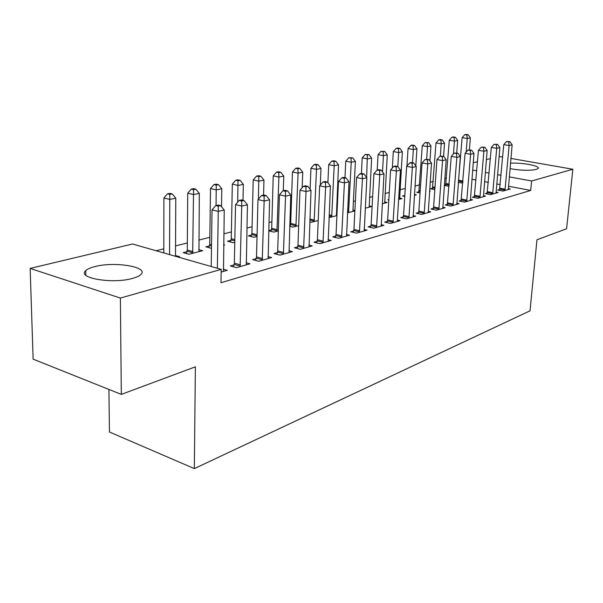 <?xml version="1.0" encoding="UTF-8"?>
<svg xmlns="http://www.w3.org/2000/svg" width="603" height="603" viewBox="0 0 603 603"><rect width="100%" height="100%" fill="white"/><g stroke="black" fill="none" stroke-linecap="round" stroke-linejoin="round"><path stroke-width="0.9" d="M510.507 163.187C522.386 162.471 540.785 165.968 538.072 168.516L536.112 169.473C529.238 170.77 520.54 170.491 510.017 168.644M132.615 278.375C112.874 284.247 76.498 278.073 85.777 270.634C87.45 269.051 90.458 267.709 94.799 266.609C114.593 261.182 149.348 266.971 140.861 274.501C139.368 275.986 136.617 277.274 132.615 278.375M446.506 178.141L444.818 178.563M433.316 181.443L430.188 182.219M419.665 184.85L415 186.018M405.246 188.46L400.023 189.764M389.274 192.455L385.038 193.51M372.662 196.608L369.503 197.392M355.378 200.927L353.388 201.425M337.386 205.427L336.655 205.608M290.925 217.042L289.998 217.276M271.885 221.806L268.93 222.545M252.062 226.758L246.898 228.055M231.401 231.929L223.834 233.821M209.844 237.318L198.809 240.077M187.329 242.949L175.556 245.896M163.805 248.828L156.117 250.75M473.234 162.742L477.516 161.725M486.387 159.607L490.375 158.657M499.088 156.576L502.683 156.991M108.909 389.432L109.46 432.012L194.332 468.606L530.022 310.816L536.971 239.775L566.594 228.756L572.85 169.255L531.597 180.998L509.286 176.86M194.332 468.606L195.372 366.835L121.309 394.385L33.135 359.154L30.15 268.418L132.524 244.004L221.203 269.368L120.381 298.07L30.15 268.418M444.313 185.468L449.062 186.297M444.336 185.204L445.851 184.812M487.33 192.998L485.287 193.578L490.623 194.633L498.108 192.478L496.035 192.078M419.025 191.739L416.771 192.327L420.065 192.998M429.57 191.098L430.203 191.226L429.547 191.4M461.272 200.392L459.087 201.01L464.529 202.133L472.548 199.827L470.317 199.374M388.852 199.54L387.88 199.789L388.822 199.992M399.51 198.07L401.997 198.598L398.636 199.48M433.323 208.329L430.972 208.992L436.519 210.176L445.135 207.703L442.73 207.198M369.044 205.917L371.727 206.512L365.23 208.208M403.256 216.861L400.724 217.577L406.377 218.844L415.655 216.176L413.063 215.603M336.255 214.359L336.964 214.517M329.019 217.675L336.919 215.61M370.822 226.065L368.086 226.849L373.852 228.19L383.877 225.311L381.058 224.663M289.689 226.321L292.907 227.112L298.689 225.597M289.726 225.145L290.405 224.972M335.743 236.029L332.773 236.873L338.637 238.306L349.506 235.185L346.446 234.446M251.602 234.997L248.315 235.848L253.931 237.296L257.036 236.482M297.663 246.838L294.437 247.758L300.4 249.295L312.218 245.903L308.872 245.052M209.437 245.896L205.864 246.815L211.48 248.353M223.645 244.682L224.648 244.946L223.638 245.217M256.185 258.612L252.665 259.614L258.732 261.272L271.621 257.564L267.958 256.584M175.511 255.536L179.626 256.712L178.239 257.082M221.158 272.066L227.263 270.31L223.223 269.164M221.203 269.368L220.977 282.724L530.7 190.458L508.45 186.214M500.279 184.646L496.729 183.968M488.377 182.377L484.556 181.646M476.038 180.018L471.923 179.234M234.032 264.905L230.346 265.946L236.459 267.672L249.944 263.797L246.099 262.735M186.96 251.7L183.229 252.665L188.95 254.278L202.631 250.705L198.704 249.612M277.372 252.597L274.011 253.554L280.026 255.152L292.357 251.609L288.86 250.697M230.964 240.333L227.542 241.215L233.195 242.715L234.778 242.3M317.095 241.321L314.005 242.195L319.922 243.687L331.243 240.431L328.047 239.64M268.697 230.813L273.815 232.102L278.322 230.919M268.704 230.58L271.395 229.886M353.637 230.949L350.788 231.756L356.599 233.142L367.031 230.15L364.099 229.457M309.776 221.964L311.254 222.319L318.203 220.502M387.352 221.376L384.722 222.123L390.427 223.427L400.068 220.653L397.369 220.042L397.49 221.391M353.102 211.382L352.959 210.063L354.896 210.5M347.494 212.844L354.873 210.914M418.565 212.512L416.13 213.206L421.731 214.427L430.67 211.864L428.168 211.321M384.556 201.93L387.134 202.48L382.264 203.761M447.547 204.289L445.278 204.93L450.773 206.083L459.087 203.693L456.773 203.219M404.809 195.417L402.578 195.99L404.741 196.442M414.442 194.452L416.349 194.852L414.389 195.364M474.523 196.631L472.413 197.226L477.802 198.319L485.543 196.088L483.395 195.658M432.668 188.219L430.489 188.784L434.823 189.659M499.699 189.485L497.724 190.043L503.008 191.068L510.244 188.995L508.246 188.603M469.42 149.748L470.355 137.868L467.219 138.509L462.124 137.657L458.363 182.392L461.604 183.018L462.818 182.701M501.085 175.337L497.528 174.674M489.161 173.121L485.325 172.413M476.777 170.822L472.654 170.061M510.929 158.431L572.85 169.255M121.309 394.385L120.381 298.07M530.7 190.458L531.597 180.998M217.374 268.275L218.263 211.404L224.241 210.048L223.494 271.395M211.223 266.511L212.015 209.859L218.263 211.404L218.256 206.181L220.645 205.653L218.15 205.043L215.753 205.57L218.256 206.181M215.753 205.57L212.015 209.859M224.241 210.048L220.645 205.653M175.511 256.298L175.782 198.191L169.729 199.435L163.895 197.988L163.797 252.951M169.812 194.407L172.239 193.925L169.903 193.359L167.476 193.842L169.812 194.407L169.556 254.594M172.239 193.925L175.782 198.191M163.895 197.988L167.476 193.842M240.137 266.616L241.735 206.083L247.434 204.794L246.341 264.83M233.482 266.827L234.363 263.172L235.532 204.605L241.735 206.083L241.682 200.995L243.966 200.49L241.479 199.91L239.195 200.415L241.682 200.995M239.195 200.415L235.532 204.605M247.434 204.794L243.966 200.49M262.245 260.262L264.144 201.01L269.586 199.781L268.177 258.559M255.672 260.436L256.509 256.916L257.986 199.585L264.144 201.01L264.046 196.05L266.224 195.568L263.76 195.003L261.581 195.485L264.046 196.05M261.581 195.485L257.986 199.585M269.586 199.781L266.224 195.568M198.975 251.655L199.307 193.375L193.525 194.558L187.721 193.171L187.277 250.019L186.433 253.569M193.563 189.659L195.877 189.191L193.555 188.649L191.234 189.108L193.563 189.659L192.681 253.305M195.877 189.191L199.307 193.375M187.721 193.171L191.234 189.108M221.512 206.708L221.806 188.769L216.273 189.9L210.507 188.558L209.746 244.253L208.932 247.652M216.266 185.113L218.482 184.669L216.176 184.141L213.959 184.586L216.266 185.113L216.04 205.51M218.482 184.669L221.806 188.769M210.507 188.558L213.959 184.586M283.387 254.187L285.551 196.163L290.759 194.988L289.063 252.551M276.89 254.315L277.697 250.938L279.445 194.784L285.551 196.163L285.415 191.317L287.503 190.857L285.061 190.314L282.973 190.774L285.415 191.317M282.973 190.774L279.445 194.784M290.759 194.988L287.503 190.857M303.618 248.368L306.03 191.528L311.012 190.397L309.06 246.808M297.196 248.466L297.98 245.217L299.977 190.194L306.03 191.528L305.864 186.794L307.854 186.35L305.435 185.83L303.437 186.267L305.864 186.794M303.437 186.267L299.977 190.194M311.012 190.397L307.854 186.35M242.994 200.264L243.341 184.36L238.042 185.445L232.313 184.149L231.273 238.72L230.489 241.999M237.997 180.764L240.115 180.342L237.823 179.837L235.705 180.259L237.997 180.764L237.703 202.126M240.115 180.342L243.341 184.36M232.313 184.149L235.705 180.259M263.564 195.048L263.971 180.131L258.891 181.171L253.207 179.92L251.903 233.421L251.149 236.58M258.815 176.604L260.843 176.197L258.574 175.707L256.539 176.114L258.815 176.604L258.431 199.073M260.843 176.197L263.971 180.131M253.207 179.92L256.539 176.114M323.004 242.798L325.635 187.088L330.414 186.003L328.22 241.298M316.658 242.866L317.412 239.73L319.635 185.799L325.635 187.088L325.439 182.46L327.354 182.038L324.949 181.533L323.035 181.955L325.439 182.46M323.035 181.955L319.635 185.799M330.414 186.003L327.354 182.038M283.289 190.706L283.757 176.084L278.887 177.078L273.242 175.872L271.697 228.341L270.973 231.386M278.774 172.609L280.719 172.217L278.465 171.742L276.513 172.134L278.774 172.609L278.887 177.078L276.958 231.281M280.719 172.217L283.757 176.084M273.242 175.872L276.513 172.134M341.599 237.454L344.426 182.83L349.009 181.789L346.597 236.022M335.328 237.492L336.044 234.469L338.479 181.586L344.426 182.83L344.2 178.307L346.032 177.9L343.657 177.418L341.818 177.817L344.2 178.307M341.818 177.817L338.479 181.586M349.009 181.789L346.032 177.9M302.171 187.706L302.744 172.194L298.07 173.151L292.463 171.983L290.699 223.457L290.005 226.396M297.927 168.78L299.797 168.403L297.558 167.943L295.681 168.32L297.927 168.78L298.07 173.151L295.93 226.321M299.797 168.403L302.744 172.194M292.463 171.983L295.681 168.32M359.441 232.328L362.456 178.744L366.85 177.749L364.242 230.949M353.245 232.343L353.938 229.419L356.561 177.546L362.456 178.744L362.199 174.327L363.963 173.935L361.604 173.46L359.84 173.852L362.199 174.327M359.84 173.852L356.561 177.546M366.85 177.749L363.963 173.935M320.299 185.053L320.984 168.456L316.492 169.375L310.937 168.245L310.115 189.252M316.319 165.101L318.12 164.74L315.897 164.295L314.095 164.649L316.319 165.101L316.492 169.375L314.155 221.557M318.12 164.74L320.984 168.456M310.937 168.245L314.095 164.649M376.574 227.406L379.762 174.825L383.975 173.875L381.194 226.08M370.453 227.399L371.124 224.572L373.92 173.664L379.762 174.825L379.483 170.498L381.171 170.129L378.835 169.669L377.146 170.038L379.483 170.498M377.146 170.038L373.92 173.664M383.975 173.875L381.171 170.129M336.406 215.738L338.517 164.868L334.198 165.75L328.688 164.657L327.904 182.754M334.002 161.559L335.735 161.212L333.527 160.782L331.801 161.129L334.002 161.559L334.198 165.75L331.688 216.974M335.735 161.212L338.517 164.868M328.688 164.657L331.801 161.129M393.05 222.673L396.382 171.064L400.437 170.144L397.369 220.05M386.998 222.643L387.646 219.907L390.601 169.933L396.382 171.064L396.088 166.827L397.709 166.466L395.395 166.021L393.774 166.383L396.088 166.827M393.774 166.383L390.601 169.933M400.437 170.144L397.709 166.466M352.959 210.063L355.393 161.416L351.232 162.267L345.768 161.197L344.976 177.689M351.014 158.159L352.68 157.828L348.828 157.737L351.014 158.159L351.232 162.267L348.557 212.565M352.68 157.828L355.393 161.416M345.768 161.197L348.828 157.737M408.902 218.113L412.369 167.446L416.274 166.556L413.176 216.884M402.917 218.067L403.55 215.422L406.641 166.353L412.369 167.446L412.053 163.292L413.613 162.946L411.329 162.516L409.761 162.863L412.053 163.292M409.761 162.863L406.641 166.353M416.274 166.556L413.613 162.946M369.179 207.176L371.636 158.084L367.626 158.906L362.207 157.873L361.401 173.506M367.385 154.881L368.991 154.564L365.222 154.474L367.385 154.881L366.639 177.486M368.991 154.564L371.636 158.084M362.207 157.873L365.222 154.474M424.158 213.733L427.753 163.956L431.514 163.112L428.273 212.55M418.248 213.666L418.859 211.095L422.077 162.9L427.753 163.956L427.421 159.893L428.921 159.561L425.145 159.471L427.421 159.893M425.145 159.471L422.077 162.9M431.514 163.112L428.921 159.561M384.684 203.128L387.284 154.881L383.425 155.672L378.051 154.669L377.192 170.031M383.161 151.73L384.706 151.421L381.013 151.33L383.161 151.73L383.425 155.672L382.498 171.9M384.706 151.421L387.284 154.881M378.051 154.669L381.013 151.33M438.863 209.505L442.572 160.602L446.19 159.787L442.828 208.367M433.014 209.429L433.61 206.935L436.949 159.576L442.572 160.602L442.218 156.622L443.665 156.298L439.971 156.215L442.218 156.622M439.971 156.215L436.949 159.576M446.19 159.787L443.665 156.298M399.631 199.216L402.367 151.79L398.651 152.551L393.322 151.579L392.342 167.981M398.372 148.685L399.857 148.391L397.731 148.006L396.239 148.3L398.372 148.685L398.651 152.551L397.792 166.579M399.857 148.391L402.367 151.79M393.322 151.579L396.239 148.3M453.034 205.435L456.848 157.368L460.33 156.584L456.863 204.334M447.253 205.344L451.278 156.373L456.848 157.368L456.479 153.464L457.873 153.154L454.247 153.064L456.479 153.464M454.247 153.064L451.278 156.373M460.33 156.584L457.873 153.154M404.779 195.854L404.621 196.42M415.806 165.923L416.922 148.813L413.334 149.544L408.05 148.594L406.95 165.998M413.04 145.753L414.48 145.466L412.369 145.089L410.922 145.376L413.04 145.753L413.334 149.544L412.482 162.735M414.48 145.466L416.922 148.813M408.05 148.594L410.922 145.376M466.707 201.508L470.611 154.255L473.973 153.494L470.4 200.445M460.994 201.402L465.101 153.283L470.611 154.255L470.227 150.418L471.576 150.117L468.026 150.034L470.227 150.418M468.026 150.034L465.101 153.283M473.973 153.494L471.576 150.117M429.939 160.956L430.972 145.934L427.504 146.642L422.273 145.722L418.753 192.726M427.195 142.919L428.59 142.64L425.1 142.557L427.195 142.919L427.504 146.642L426.66 159.139M428.59 142.64L430.972 145.934M422.273 145.722L425.1 142.557M479.905 197.709L483.892 151.247L487.141 150.509L483.47 196.684M474.252 197.603L478.435 150.298L483.892 151.247L483.5 147.479L484.804 147.192L481.315 147.109L483.5 147.479M481.315 147.109L478.435 150.298M487.141 150.509L484.804 147.192M443.597 156.283L444.547 143.152L441.2 143.838L436.007 142.941L432.396 189.169M440.876 140.182L442.218 139.911L440.145 139.557L438.796 139.828L440.876 140.182L441.2 143.838L440.318 156.132M442.218 139.911L444.547 143.152M436.007 142.941L438.796 139.828M492.659 194.045L496.721 148.338L499.857 147.629L496.103 193.058M487.066 193.925L491.317 147.418L496.721 148.338L496.314 144.645L497.573 144.366L494.151 144.283L496.314 144.645M494.151 144.283L491.317 147.418M499.857 147.629L497.573 144.366M456.727 152.951L457.662 140.469L454.428 141.132L449.288 140.258L445.594 185.724M454.089 137.537L455.386 137.28L453.335 136.934L452.031 137.19L454.089 137.537L454.428 141.132L453.471 153.931M455.386 137.28L457.662 140.469M449.288 140.258L452.031 137.19M504.975 190.503L509.113 145.534L512.143 144.848L508.306 189.546M499.45 190.382L503.761 144.637L509.113 145.534L508.698 141.909L509.912 141.637L506.558 141.554L508.698 141.909M506.558 141.554L503.761 144.637M512.143 144.848L509.912 141.637M466.873 134.982L468.124 134.733L466.089 134.394L464.83 134.642L466.873 134.982L467.219 138.509L466.164 152.099M468.124 134.733L470.355 137.868M462.124 137.657L464.83 134.642M240.28 266.111L234.175 264.4M240.469 264.875L234.363 263.172M262.38 259.765L256.328 258.122M262.569 258.559L256.509 256.916M187.277 250.019L192.998 251.617M187.103 251.217L192.817 252.815M209.746 244.253L211.525 244.735M209.573 245.421L211.51 245.941M283.523 253.705L277.508 252.114M283.704 252.521L277.697 250.938M303.754 247.901L297.792 246.371M303.942 246.74L297.98 245.217M231.273 238.72L234.831 239.662M231.092 239.866L234.808 240.846M251.903 233.421L257.082 234.748M251.73 234.544L257.051 235.909M323.14 242.338L317.231 240.861M323.321 241.2L317.412 239.73M271.697 228.341L277.259 229.728M271.523 229.441L277.086 230.828M341.728 237.002L335.863 235.577M341.909 235.894L336.044 234.469M290.699 223.457L296.224 224.798M290.533 224.535L296.05 225.884M359.561 231.884L353.757 230.504M359.742 230.798L353.938 229.419M309.889 218.987L314.449 220.065M309.852 220.072L314.276 221.128M376.702 226.969L370.951 225.635M376.883 225.899L371.124 224.572M329.14 214.856L331.974 215.512M329.095 215.927L331.801 216.552M393.171 222.243L387.473 220.954M393.352 221.195L387.646 219.907M347.592 210.846L348.836 211.133M347.539 211.894L348.67 212.15M409.015 217.698L403.369 216.447M409.196 216.665L403.55 215.422M424.278 213.319L418.686 212.105M424.452 212.309L418.859 211.095M438.976 209.105L433.436 207.922M439.15 208.11L433.61 206.935M453.147 205.035L447.66 203.897M453.32 204.063L447.825 202.925M466.812 201.116L461.378 200.008M466.986 200.158L461.551 199.05M419.296 190.435L420.223 190.623M419.13 191.362L420.163 191.573M480.011 197.332L474.629 196.246M480.184 196.39L474.802 195.312M432.931 186.93L434.989 187.345M432.766 187.85L434.921 188.279M492.757 193.669L487.428 192.621M492.93 192.749L487.593 191.701M446.114 183.546L449.22 184.156M445.956 184.45L449.152 185.076M505.08 190.141L499.804 189.116M505.246 189.229L499.97 188.204M458.86 180.267L462.946 181.058M458.71 181.156L462.878 181.963M85.777 270.634L85.867 275.262"/></g></svg>
